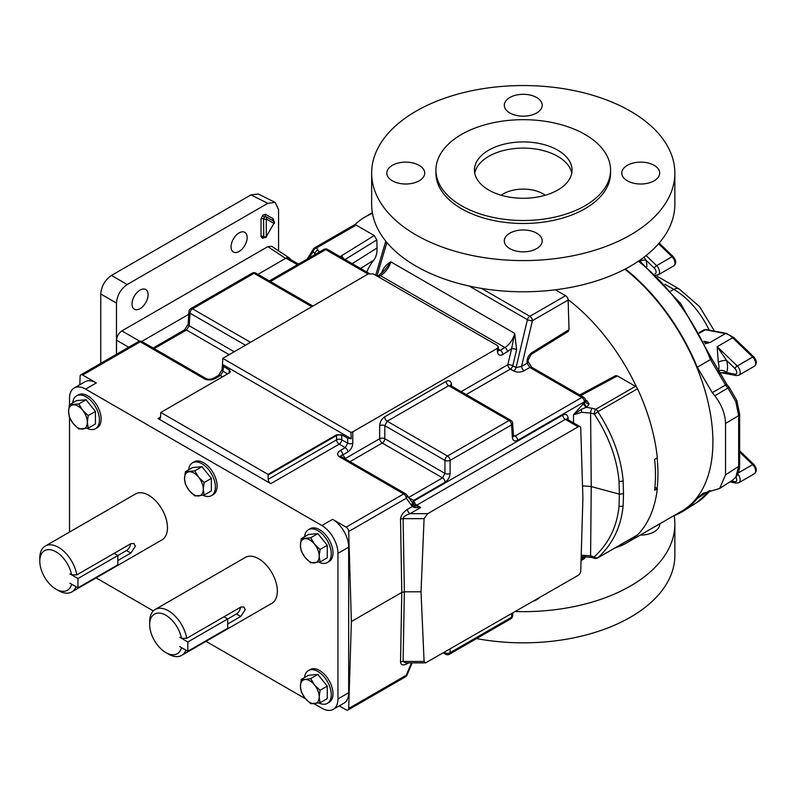 <?xml version="1.0" encoding="UTF-8"?>
<svg xmlns="http://www.w3.org/2000/svg" width="796" height="796" viewBox="0 0 796 796"><rect width="100%" height="100%" fill="white"/><g stroke="black" fill="none" stroke-linecap="round" stroke-linejoin="round"><path stroke-width="1.19" d="M132.017 304.012A11.373 6.567 120 0 0 134.365 309.216A11.373 6.567 120 0 0 143.131 306.171A11.373 6.567 120 0 0 148.096 294.729A11.373 6.567 120 0 0 145.738 289.525A11.373 6.567 120 0 0 136.982 292.57A11.373 6.567 120 0 0 132.017 304.012M231.069 246.82A11.373 6.567 120 0 0 233.417 252.024A11.373 6.567 120 0 0 242.183 248.979A11.373 6.567 120 0 0 247.148 237.536A11.373 6.567 120 0 0 244.79 232.333A11.373 6.567 120 0 0 236.034 235.377A11.373 6.567 120 0 0 231.069 246.82M304.56 677.545A18.955 10.945 60 0 1 308.4 670.55A18.955 10.945 60 0 1 317.873 671.486A18.955 10.945 60 0 1 330.26 688.182A18.955 10.945 60 0 1 327.355 703.375A18.955 10.945 60 0 1 318.997 703.027M308.4 670.55L310.122 669.555A18.955 10.945 60 0 1 319.594 670.501A18.955 10.945 60 0 1 331.972 687.197A18.955 10.945 60 0 1 329.066 702.38L327.355 703.375M304.56 536.723A18.955 10.945 60 0 1 308.4 529.728A18.955 10.945 60 0 1 317.873 530.673A18.955 10.945 60 0 1 330.26 547.369A18.955 10.945 60 0 1 327.355 562.553A18.955 10.945 60 0 1 318.997 562.205M327.355 562.553L329.066 561.568A18.955 10.945 -120 0 0 331.972 546.374A18.955 10.945 -120 0 0 319.594 529.678A18.955 10.945 -120 0 0 310.122 528.743L308.4 529.728M188.652 469.809A18.955 10.945 60 0 1 192.493 462.814A18.955 10.945 60 0 1 201.975 463.75A18.955 10.945 60 0 1 214.353 480.456A18.955 10.945 60 0 1 211.447 495.639A18.955 10.945 60 0 1 203.099 495.291M211.447 495.639L213.159 494.644A18.955 10.945 -120 0 0 216.064 479.461A18.955 10.945 -120 0 0 203.686 462.765A18.955 10.945 -120 0 0 194.214 461.819L192.493 462.814M72.705 402.866A18.955 10.945 60 0 1 76.545 395.871A18.955 10.945 60 0 1 86.028 396.806A18.955 10.945 60 0 1 98.406 413.512A18.955 10.945 60 0 1 95.5 428.696A18.955 10.945 60 0 1 87.152 428.348M95.5 428.696L97.212 427.701A18.955 10.945 -120 0 0 100.117 412.517A18.955 10.945 -120 0 0 87.739 395.821A18.955 10.945 -120 0 0 78.267 394.886L76.545 395.871M155.17 609.477A26.497 15.303 60 0 1 173.667 614.691A26.497 15.303 60 0 1 186.712 638.312L181.498 638.273A22.865 13.204 -120 0 0 163.807 614.223A22.865 13.204 -120 0 0 149.678 624.581L149.678 621.616A26.497 15.303 60 0 1 155.17 609.477L245.367 557.409A26.497 15.303 60 0 1 265.784 564.503A26.497 15.303 60 0 1 277.356 591.179A26.497 15.303 60 0 1 271.864 603.308L181.667 655.387A26.497 15.303 60 0 1 168.414 654.073L165.847 652.581A22.865 13.204 -120 0 0 181.498 647.636L179.836 646.641M185.956 650.173A26.497 15.303 60 0 1 181.667 655.387M227.726 623.994L240.74 616.482L245.238 609.716L243.835 606.97L240.74 607.119L186.712 638.312M45.292 546.046A26.497 15.303 60 0 1 63.779 551.25A26.497 15.303 60 0 1 76.834 574.881L71.62 574.831A22.865 13.204 -120 0 0 53.919 550.782A22.865 13.204 -120 0 0 39.8 561.15L39.8 558.175A26.497 15.303 60 0 1 45.292 546.046L135.489 493.968A26.497 15.303 60 0 1 155.907 501.072A26.497 15.303 60 0 1 167.478 527.738A26.497 15.303 60 0 1 161.986 539.867L71.789 591.945A26.497 15.303 60 0 1 58.536 590.632L55.969 589.149A22.865 13.204 -120 0 0 71.62 584.194L69.958 583.199M76.078 586.732A26.497 15.303 60 0 1 71.789 591.945M117.838 560.563L130.862 553.041L135.36 546.275L133.947 543.529L130.862 543.688L76.834 574.881M264.262 237.387L263.546 236.502A1.821 1.055 0 0 0 261.018 236.531L261.018 218.9L262.6 215.238A1.821 0.567 -136.6 0 0 264.262 216.99L265.745 216.552L273.585 221.099L265.745 216.552A1.821 1.483 -60 0 1 265.406 214.263L273.038 218.671A1.821 1.483 -60 0 0 273.376 220.96L273.734 221.786L273.376 220.96M261.018 218.9A1.821 1.055 0 0 1 263.546 218.87L263.775 236.601L263.546 218.87L264.262 216.99M204.751 379.025A3.642 1.97 117.1 0 1 206.413 378.757L206.413 378.757C208.98 379.543 211.358 379.374 213.557 378.249L213.557 378.249A3.642 2.099 60 0 1 215.378 378.428C211.706 380.229 208.164 380.428 204.751 379.025L204.482 378.876A3.642 2.099 -60 0 1 206.293 378.697A3.642 2.099 -60 0 1 206.353 378.737M581.12 558.314L584.443 556.792A3.642 2.099 60 0 1 584.473 556.464M581.08 559.409L584.403 557.498A3.642 2.099 60 0 1 583.647 559.061A3.642 3.642 0 0 0 585.418 556.494A3.642 2.099 3.5 0 1 584.403 557.498L584.881 556.474M582.513 485.849L591.239 486.565L619.388 494.147L619.049 481.311C617 458.506 608.731 436.079 594.254 414.029L590.592 413.044L591.239 486.565L590.592 555.847A3.642 1.254 105.1 0 0 591.179 557.359L594.841 558.344A3.642 1.254 105.1 0 1 594.254 556.832A3.642 2.507 47.9 0 0 597.866 557.777C612.622 544.205 621.049 526.912 623.139 505.888L623.497 493.729L619.388 494.147L619.049 506.117C617 526.634 608.731 543.549 594.254 556.832L590.592 555.847L581.209 555.22M352.787 443.193A3.642 1.95 180 0 1 347.653 443.193L347.653 438.218L351.245 438.755L350.946 432.387L222.781 358.399L368.23 273.933L373.374 273.933L497.241 345.444L498.306 346.857L497.241 348.419L352.787 431.82L352.787 443.193C352.489 446.964 350.837 449.899 347.822 451.999L342.827 454.884C340.827 455.322 340.409 456.009 341.574 456.944M345.156 458.864A3.642 2.806 -36 0 1 345.434 458.466L342.827 454.884A3.642 2.099 -120 0 0 340.26 450.526C337.146 452.645 336.798 454.695 339.215 456.665A3.642 2.219 -56.9 0 1 341.205 456.586L341.295 456.645A3.642 2.099 -60 0 0 339.484 456.824L403.711 493.908A3.642 2.099 -60 0 1 405.532 493.729L341.295 456.645M573.548 422.915L573.478 414.786L581.319 409.333L586.234 407.323L592.125 408.268A3.642 1.254 -74.9 0 0 590.592 413.044L581.558 412.328L573.478 414.786L584.443 402.517A3.642 2.099 -120 0 0 587.02 406.865L589.149 403.9A3.642 2.975 -0 0 1 585.508 401.075L585.199 401.114M585.508 401.005L585.458 400.209A3.642 2.099 -3.5 0 1 584.403 401.811L584.443 402.517L585.508 401.075M592.125 408.268L595.786 409.253A3.642 1.254 -74.9 0 0 594.254 414.029A3.642 0.836 -33.5 0 0 597.866 411.681C612.622 434.327 621.049 457.322 623.139 480.694L623.497 493.729M69.521 532.056L69.521 417.512M69.521 404.706L69.521 398.398A22.736 13.134 -120 0 1 74.227 387.98L84.943 381.791A22.736 13.134 60 0 1 96.316 382.926L82.665 375.045A3.642 2.099 -120 0 0 80.844 374.856A3.642 2.099 -120 0 0 80.097 376.428L79.839 384.747M339.245 705.883L346.131 709.853A3.642 2.099 -120 0 0 347.942 710.032A3.642 2.099 -120 0 0 348.698 708.47L351.374 621.527L348.698 531.499A3.642 2.099 -120 0 0 346.131 527.151L332.589 519.33A22.736 13.134 60 0 1 348.668 547.18L337.942 553.369L337.942 698.938A22.736 13.134 -120 0 1 333.235 709.355A22.736 13.134 -120 0 1 321.863 708.221L314.112 703.744M305.535 698.798L206.005 641.337M153.31 610.91L96.127 577.896M337.942 553.369A22.736 13.134 -120 0 0 321.863 525.519L332.589 519.33M96.316 382.926L85.6 389.115L321.863 525.519M85.6 389.115A22.736 13.134 -120 0 0 74.227 387.98M158.016 418.547A3.642 2.099 -120 0 0 159.837 418.726A3.642 2.099 -120 0 0 160.583 417.164L160.712 413.064A3.642 2.099 -120 0 1 160.792 412.467L268.003 474.366L336.579 434.775L336.618 435.482L268.083 475.053L268.212 479.301A3.642 2.099 -120 0 0 270.779 483.65L158.016 418.547L160.583 417.054M268.083 475.053A3.642 2.099 -120 0 0 268.003 474.366M348.668 547.18L348.668 692.749A22.736 13.134 60 0 1 343.952 703.167L333.235 709.355M347.653 438.218L341.733 434.805L336.579 434.775M354.051 225.099A3.642 2.099 60 0 1 354.31 224.89A3.642 2.099 60 0 1 356.13 225.079L374.239 235.526L376.806 239.885L377.055 247.974C377.185 253.138 376.07 257.207 373.722 260.192A112.525 64.974 60 0 0 366.747 272.023L366.727 272.043M555.359 289.804L565.568 295.694A3.642 2.099 60 0 1 568.135 300.052L569.021 329.653L568.294 331.405L531.141 354.409A3.642 2.03 -121.8 0 0 531.798 352.698C528.723 354.996 527.131 358.031 527.012 361.812A3.642 2.099 176.5 0 0 528.076 360.22L528.156 361.593A3.642 2.099 176.5 0 1 527.101 363.195L529.847 367.454L524.126 370.747A3.642 2.099 -120 0 1 521.559 366.399L516.047 367.583L527.43 319.674L469.162 286.033M654.939 487.331L657.317 488.704L654.63 490.256A151.907 87.699 60 0 0 654.63 459.312L657.317 457.76A151.907 87.699 -120 0 0 637.546 388.766L597.866 411.681A3.642 2.099 -120 0 0 595.786 409.253L635.467 386.349L617.358 375.891L581.995 394.935A3.642 2.03 -118.3 0 0 580.264 394.697L579.677 394.985M637.546 534.872L597.866 557.777A3.642 2.099 60 0 1 597.607 557.976L637.288 535.071A3.642 2.099 60 0 0 637.546 534.872A151.907 87.699 -120 0 0 657.317 488.704M160.792 412.467L229.367 372.876L230.362 371.732L229.318 369.901L223.397 366.488L222.482 364.409L222.054 369.692A3.642 2.099 3.5 0 0 223.109 371.294L220.363 375.543L222.552 376.806M498.455 349.245L500.186 350.25L504.933 347.514C509.738 344.419 512.992 339.713 514.704 333.375L511.619 348.698L502.764 354.608C499.729 355.991 497.958 355.036 497.45 351.742A3.642 2.099 -3.5 0 0 498.505 350.14L498.306 346.857M352.787 431.82L350.946 432.387M222.781 358.399L222.482 364.409L351.245 438.755M507.5 351.862A3.642 2.099 60 0 0 504.933 347.514L380.508 275.685C385.344 272.6 388.806 268.003 390.896 261.894L514.704 333.375L516.604 349.703A3.642 1.184 13.4 0 0 511.619 348.698L507.818 364.717A3.642 1.184 13.4 0 1 512.803 365.712L516.047 367.583A3.642 2.099 120 0 1 513.629 370.936C517.042 372.518 520.544 372.458 524.126 370.747M378.458 276.869L380.508 275.685A3.642 2.099 -120 0 0 378.697 275.506L384.806 270.003L390.896 261.894C386.936 263.864 383.951 267.217 381.951 271.963A3.642 1.323 -163.5 0 1 382.607 272.461M427.711 513.669L578.165 426.815A3.642 2.099 120 0 1 579.986 426.626A3.642 2.099 120 0 1 580.742 428.198L582.901 498.346L580.742 571.001A3.642 2.099 120 0 1 578.165 575.349L425.611 662.879L424.079 661.446L421.024 591.806L424.079 518.644L403.104 518.644C403.463 516.733 405.771 515.082 410.03 513.669L427.711 513.669L424.079 518.644M407.572 662.879A3.642 2.099 60 0 0 407.452 663.595C403.204 665.715 400.895 665.207 400.527 662.063A3.642 2.199 -179 0 1 403.104 661.446L404.368 591.806L401.791 592.423L400.527 519.251A3.642 2 179 0 1 403.104 518.644L404.368 591.806L421.024 591.806M400.527 662.063L401.791 592.423L351.374 621.527M502.764 354.608A3.642 2.099 60 0 0 500.186 350.25L498.555 350.509M635.467 386.349A3.642 2.099 60 0 1 637.546 388.766M568.135 300.052L532.415 320.669A3.642 1.184 -166.6 0 1 527.43 319.674A3.642 2.099 120 0 1 529.847 316.32L565.568 295.694M580.264 394.697L615.567 375.692L617.358 375.891M341.733 434.805L341.763 435.482A3.642 1.95 0 0 0 336.618 435.482L336.618 439.8A3.642 2.099 -120 0 0 339.195 444.148L270.779 483.65M341.763 435.482L341.763 439.8A3.642 1.95 0 0 0 336.618 439.8L268.212 479.301M583.657 402.965A3.642 2.099 -120 0 0 586.234 407.323L587.02 406.865M585.448 400.02L587.02 400.925A3.642 2.099 -60 0 1 585.548 401.244M347.653 443.193L345.255 447.65L339.195 444.148A3.642 2.099 -60 0 0 341.763 439.8L347.653 443.193M567.041 419.134A3.642 2.099 176.5 0 1 568.065 417.91C567.558 414.607 565.777 413.651 562.752 415.044L414.129 500.843A3.642 2.806 144 0 0 413.492 503.858M578.165 426.815L565.319 419.392L566.901 418.985L567.001 419.512M400.527 519.251C400.895 515.45 403.204 512.136 407.452 509.321A3.642 2.099 -120 0 0 410.03 513.669L420.706 507.51L414.706 507.559L412.348 506.495L406.278 498.256L348.698 531.499M450.427 385.453A3.642 2.099 176.5 0 1 451.451 384.229C450.934 380.926 449.163 379.971 446.128 381.364L384.637 416.865C381.622 418.965 379.971 421.9 379.672 425.671A3.642 1.95 180 0 1 384.806 425.671L384.806 438.695A3.642 1.95 0 0 0 379.672 438.695L379.672 425.671M513.36 434.984L515.102 435.989L513.47 436.248M414.885 505.361L414.815 505.311A3.642 1.383 -54.5 0 0 414.706 505.251L420.706 507.51L416.706 505.201A3.642 2.099 60 0 1 414.129 500.843L413.761 500.336A3.642 2.806 144 0 0 413.174 503.49M513.231 436.138L513.41 435.88A3.642 2.099 -3.5 0 1 512.355 437.482L511.589 424.895A3.642 2.099 -3.5 0 0 512.654 423.293A3.642 3.642 0 0 0 510.843 420.358L450.576 385.562L448.705 385.712L387.204 421.223L384.806 425.671L444.954 460.396A3.642 1.95 180 0 0 450.098 460.396L450.098 473.421A3.642 1.95 0 0 1 444.954 473.421L442.556 477.869L382.239 443.044L350.001 461.66M408.318 497.639L413.761 500.336L445.123 482.227C448.138 480.127 449.8 477.192 450.098 473.421M405.94 494.107A3.642 2.806 144 0 1 406.647 494.734A3.642 2.806 144 0 1 406.278 498.256A3.642 2.099 -120 0 0 403.711 493.908L346.131 527.151M405.532 493.729A3.642 3.642 0 0 1 406.647 494.734L411.87 501.908A3.642 2.806 144 0 1 411.502 505.43M412.248 502.465A3.642 2.836 139.9 0 1 412.567 502.774L412.567 502.774A3.642 2.836 139.9 0 1 412.348 506.495L407.452 509.321M414.258 504.863A3.642 1.562 137.2 0 1 414.487 505.022L414.487 505.022A3.642 1.562 137.2 0 1 414.049 507.291M414.706 507.559A3.642 1.383 -54.5 0 0 414.815 505.311L413.98 504.445A3.642 1.94 139.8 0 1 413.572 507.032M581.558 555.19A3.642 0.517 -95.8 0 1 581.319 556.603L591.179 557.359M583.657 557.25A3.642 2.099 60 0 1 583.796 556.464M424.079 661.446L403.104 661.446L405.89 662.879L425.611 662.879M511.808 613.666L511.589 617.208A3.642 2.099 3.5 0 0 512.654 615.845L512.823 613.079M450.098 649.297L450.098 652.72A3.642 2.099 60 0 1 449.342 654.282L510.843 618.771A3.642 2.099 60 0 0 511.589 617.208L450.098 652.72A3.642 2.249 180 0 1 444.954 652.72L444.566 652.491M411.433 662.879L406.278 675.227A3.642 2.099 60 0 1 405.532 676.789A3.642 3.642 0 0 0 407.064 675.038A3.642 0.836 -157.4 0 1 406.278 675.227L348.698 708.47M141.758 341.454L188.732 314.34M257.974 274.361L286.043 258.153A3.642 2.099 -60 0 1 287.008 257.814A3.642 2.099 -60 0 1 287.863 257.974L298.48 264.103M360.578 268.491L373.722 260.192M308.838 258.123L313.156 251.735A3.642 3.264 -140.3 0 1 314.37 248.004A3.642 2.099 60 0 1 314.629 247.805A3.642 2.099 60 0 1 316.45 247.984L356.13 225.079M319.355 252.053L316.45 247.984A3.642 2.696 -38.9 0 0 313.156 251.735L315.276 254.412M374.239 235.526L341.265 255.944A3.642 2.169 58.2 0 1 343.564 258.67M229.318 369.901L229.248 370.528A3.642 2.099 -176.5 0 1 230.303 371.911M233.825 351.524L189.199 325.763L186.453 330.012L228.77 354.449M250.163 342.101L192.532 308.828A3.642 2.099 60 0 0 190.712 308.649A3.642 3.642 0 0 0 188.901 311.574A3.642 2.099 3.5 0 0 189.965 313.176L245.108 345.016M312.719 305.972L255.844 273.137A3.642 2.099 120 0 0 254.033 273.317L192.532 308.828A3.642 2.099 120 0 0 189.965 313.176L189.199 325.763A3.642 2.099 -176.5 0 1 188.145 324.161L184.642 329.833A3.642 2.099 -120 0 1 186.453 330.012L154.215 348.628M290.649 259.586L289.525 258.113L287.008 257.814M267.844 203.308L250.979 194.891L111.46 275.436L127.181 284.52L267.844 203.308L275.147 202.413L278.56 209.497L278.56 250.869M127.181 284.52C120.723 289.038 117.151 295.216 116.465 303.077L116.465 354.3M128.703 347.225L116.514 340.19L116.514 354.27M116.514 340.19C116.853 336.26 118.634 333.166 121.868 330.907L139.658 341.176M285.605 258.411L267.814 246.651L121.868 330.907M267.814 246.651L271.735 246.352L289.525 258.113M116.465 303.077L100.744 293.993L100.744 363.374M100.744 293.993C101.42 286.142 104.992 279.953 111.46 275.436M250.979 194.891L258.282 193.985L275.147 202.413M71.62 574.831L69.958 573.876M77.968 587.816L77.968 578.533L117.838 555.518L117.838 564.802L77.968 587.816L69.919 583.219M117.838 555.548L126.524 550.534A5.731 3.313 120 0 0 130.564 543.857M39.8 561.15A22.865 13.204 -120 0 0 55.969 589.149M117.838 555.518L114.107 553.359M77.968 578.533L69.919 573.896M181.498 638.273L179.836 637.317M187.846 651.257L187.846 641.974L227.726 618.95L227.726 628.233L187.846 651.257L179.806 646.65M227.726 618.99L236.402 613.975A5.731 3.313 120 0 0 240.452 607.288M149.678 624.581A22.865 13.204 -120 0 0 165.847 652.581M227.726 618.95L223.984 616.8M187.846 641.974L179.806 637.337M78.804 403.93L69.411 404.776L68.575 411.512L69.411 417.293L73.272 423.621L78.804 428.974L88.197 428.139L87.351 422.358L88.197 415.611L82.655 410.258L78.804 403.93L86.028 399.761L95.411 411.442L88.197 415.611M69.411 404.776L76.635 400.597L86.028 399.761M95.411 411.442L95.411 423.97L88.197 428.139M73.272 423.621A13.283 7.671 60 0 1 68.575 411.512A13.283 7.671 60 0 1 73.272 404.836A13.283 7.671 60 0 1 82.655 410.258A13.283 7.671 -120 0 1 87.351 422.358A13.283 7.671 60 0 1 82.655 429.044A13.283 7.671 60 0 1 73.272 423.621M194.751 470.874L185.359 471.71L184.523 478.456L185.359 484.237L189.219 490.555L194.751 495.918L204.144 495.082L203.298 489.301L204.144 482.555L198.602 477.202L194.751 470.874L201.975 466.705L211.368 478.386L204.144 482.555M185.359 471.71L192.582 467.541L201.975 466.705M211.368 478.386L211.368 490.903L204.144 495.082M189.219 490.555A13.283 7.671 60 0 1 184.523 478.456A13.283 7.671 60 0 1 189.219 471.779A13.283 7.671 60 0 1 198.602 477.202A13.283 7.671 -120 0 1 203.298 489.301A13.283 7.671 60 0 1 198.602 495.978A13.283 7.671 60 0 1 189.219 490.555M310.659 562.832L320.042 561.996L319.206 556.215L320.042 549.469L314.51 544.116L310.659 537.788L301.266 538.633L300.42 545.379L301.266 551.15L305.117 557.479L310.659 562.832M301.266 538.633L308.49 534.464L317.873 533.618L327.265 545.3L327.265 557.827L320.042 561.996M317.873 533.618L310.659 537.788M327.265 545.3L320.042 549.469M314.51 544.116A13.283 7.671 60 0 1 319.206 556.215A13.283 7.671 60 0 1 314.51 562.901A13.283 7.671 60 0 1 305.117 557.479A13.283 7.671 -120 0 1 300.42 545.379A13.283 7.671 60 0 1 305.117 538.693A13.283 7.671 60 0 1 314.51 544.116M301.266 679.446L300.42 686.192A13.283 7.671 60 0 1 305.117 679.515L301.266 679.446L308.49 675.277L317.873 674.441L327.265 686.122L327.265 698.639L320.042 702.808L319.206 697.037A13.283 7.671 60 0 1 314.51 703.714A13.283 7.671 60 0 1 305.117 698.291L310.659 703.654L320.042 702.808M314.51 684.938A13.283 7.671 60 0 1 319.206 697.037L320.042 690.291L314.51 684.938L310.659 678.61L305.117 679.515A13.283 7.671 60 0 1 314.51 684.938M300.42 686.192A13.283 7.671 -120 0 0 305.117 698.291L301.266 691.973L300.42 686.192M327.265 686.122L320.042 690.291M317.873 674.441L310.659 678.61M354.837 224.731A151.608 87.53 60 0 1 365.056 216.97A151.608 87.53 60 0 1 372.488 213.447M615.199 547.827A151.608 87.53 -120 0 0 626.542 542.991A151.608 87.53 -120 0 0 636.392 535.589M657.098 488.585A151.608 87.53 -120 0 0 657.118 457.869M636.76 387.493A151.608 87.53 -120 0 0 568.095 299.575M624.86 269.227A151.608 87.53 60 0 1 708.032 402.109A151.608 87.53 60 0 1 681.515 511.261L626.542 542.991M704.341 342.409L709.982 342.509L705.037 343.822M735.793 401.602L727.942 388.02A3.642 0.766 -38.8 0 1 729.405 387.622L736.857 400.537L739.633 414.199L739.633 464.973A3.642 2.099 0 0 1 738.658 466.406L738.658 415.631L735.793 401.602A3.642 0.766 -21.2 0 0 736.857 400.537M735.793 477.112A3.642 2.866 35.1 0 0 736.439 476.496L732.798 480.018L735.793 477.112L738.658 466.406L725.534 474.844L719.674 488.465L702.639 493.51L697.286 498.425A152.394 87.988 -120 0 1 683.764 510.823A152.394 87.988 -120 0 1 673.744 515.738M739.633 414.199A3.642 2.099 0 0 1 738.658 415.631L725.534 423.442C725.246 413.95 721.673 404.736 714.818 395.831L727.942 388.02L725.524 385.025L710.52 359.553A151.728 87.6 -120 0 0 638.382 261.217M625.357 268.958A152.394 87.988 60 0 1 697.286 367.245L712.271 392.667L714.818 395.831M725.534 423.442L725.534 474.844M718.082 371.642L718.29 371.075A16.069 9.273 -120 0 0 718.29 362.289L717.196 346.668L726.619 360.488A6.06 2.129 -14.6 0 0 718.29 362.289M718.29 371.075A6.06 4.468 20.5 0 1 726.619 372.588L734.987 374.19A3.642 2.099 -120 0 0 736.738 372.379A3.642 2.099 -120 0 0 734.987 368.548L726.619 360.488A22.139 12.776 60 0 1 726.619 372.588L721.216 372.707L736.24 375.573L738.917 375.155L754.349 366.25A6.06 3.502 -120 0 0 752.678 357.086L732.628 337.763A16.069 9.273 -120 0 0 729.027 334.997A16.069 9.273 -120 0 0 725.415 333.594L705.365 329.763A6.06 3.502 -120 0 0 703.694 329.992L706.36 329.574A2.428 1.771 100.8 0 0 705.365 329.763L699.525 333.136M644.024 257.168L645.974 260.153A6.06 2.129 -14.6 0 0 639.924 260.939M476.525 638.581A151.608 87.53 0 0 0 674.859 555.319L674.859 524.126A151.608 87.53 0 0 0 674.132 515.599M515.49 611.537A151.608 87.53 0 0 0 674.859 524.126M533.4 601.199A18.955 10.945 0 0 0 539.25 597.816M640.283 535.061A18.955 10.945 0 0 0 659.695 524.126A18.955 10.945 0 0 0 659.685 523.858M654.143 165.339A18.955 10.945 0 0 0 633.497 162.961A18.955 10.945 0 0 0 621.795 173.07A18.955 10.945 0 0 0 627.347 180.811A18.955 10.945 0 0 0 647.994 183.179A18.955 10.945 0 0 0 659.695 173.07A18.955 10.945 0 0 0 654.143 165.339M536.653 97.5A18.955 10.945 0 0 0 515.997 95.132A18.955 10.945 0 0 0 504.306 105.241A18.955 10.945 0 0 0 509.848 112.972A18.955 10.945 0 0 0 530.504 115.34A18.955 10.945 0 0 0 542.205 105.241A18.955 10.945 0 0 0 536.653 97.5M419.154 165.339A18.955 10.945 0 0 0 398.507 162.961A18.955 10.945 0 0 0 386.806 173.07A18.955 10.945 0 0 0 392.358 180.811A18.955 10.945 0 0 0 413.015 183.179A18.955 10.945 0 0 0 424.706 173.07A18.955 10.945 0 0 0 419.154 165.339M536.653 233.168A18.955 10.945 0 0 0 515.997 230.8A18.955 10.945 0 0 0 504.306 240.909A18.955 10.945 0 0 0 509.848 248.641A18.955 10.945 0 0 0 530.504 251.009A18.955 10.945 0 0 0 542.205 240.909A18.955 10.945 0 0 0 536.653 233.168M585 134.454A87.321 50.417 180 0 1 610.572 170.095A87.321 50.417 180 0 1 556.673 216.681A87.321 50.417 180 0 1 461.501 205.746A87.321 50.417 180 0 1 435.929 170.095A87.321 50.417 180 0 1 489.839 123.519A87.321 50.417 180 0 1 585 134.454M610.572 170.095L610.572 173.07A87.321 50.417 180 0 1 556.673 219.646A87.321 50.417 180 0 1 461.501 208.721A87.321 50.417 180 0 1 435.929 173.07L435.929 170.095M501.181 195.239A28.228 16.298 180 0 1 543.21 193.886A28.228 16.298 180 0 1 545.32 195.239M474.734 173.2A48.815 28.188 180 0 1 507.082 149.698A48.815 28.188 180 0 1 557.767 156.364A48.815 28.188 180 0 1 571.777 173.2M488.734 190.025A48.815 28.188 180 0 1 474.436 170.095A48.815 28.188 180 0 1 504.574 144.066A48.815 28.188 180 0 1 557.767 150.175A48.815 28.188 180 0 1 572.065 170.095A48.815 28.188 180 0 1 541.937 196.134A48.815 28.188 180 0 1 488.734 190.025M630.452 111.181A151.608 87.53 180 0 1 674.859 173.07A151.608 87.53 180 0 1 581.269 253.934A151.608 87.53 180 0 1 416.049 234.959A151.608 87.53 180 0 1 371.652 173.07A151.608 87.53 180 0 1 465.232 92.207A151.608 87.53 180 0 1 630.452 111.181M674.859 173.07L674.859 204.264A151.608 87.53 180 0 1 581.269 285.127A151.608 87.53 180 0 1 416.049 266.153A151.608 87.53 180 0 1 371.652 204.264L371.652 173.07M274.202 223.557A1.821 1.821 0 0 0 273.605 221.109A1.821 1.104 -57.5 0 0 273.585 221.099A1.821 1.483 120 0 1 273.914 223.387L266.302 236.581L273.914 223.387L266.302 218.99L266.302 236.581A1.821 1.055 180 0 1 263.775 236.601A1.821 1.095 -66 0 0 264.272 237.497L262.6 238.362A1.821 1.373 84.3 0 1 263.715 237.288L263.715 237.288A1.821 1.373 84.3 0 1 263.824 237.288M262.6 238.362L261.018 236.531M273.705 221.179L273.794 220.333A1.821 1.055 0 0 0 273.287 220.9M262.6 215.238L265.406 214.263M263.775 219.019A1.821 0.925 -57.7 0 1 265.118 216.83A1.821 0.925 -57.7 0 1 265.964 216.701A1.821 1.483 120 0 1 266.302 218.99A1.821 1.055 180 0 1 263.775 219.019M619.049 506.117A3.642 2.298 5.3 0 0 623.139 505.888M581.558 412.328A3.642 0.517 -95.8 0 0 581.319 409.333M623.139 480.694A3.642 1.881 175.2 0 1 619.049 481.311M227.606 373.891L223.109 371.294L223.397 366.488M229.248 370.528L229.099 373.035M345.504 459.063A3.642 2.099 -120 0 1 345.434 458.466L379.672 438.695A3.642 2.099 -120 0 0 382.239 443.044A3.642 2.099 -60 0 0 384.806 438.695L444.954 473.421L444.954 460.396A3.642 2.099 120 0 1 447.521 456.038L509.022 420.537L448.705 385.712A3.642 2.099 60 0 1 446.128 381.364M451.451 384.229L451.561 386.14M461.133 391.662L507.818 364.717A3.642 2.099 60 0 0 510.385 369.065L466.187 394.577M497.45 351.742L497.241 348.419M340.26 450.526L345.255 447.65A3.642 2.099 -120 0 1 347.822 451.999M585.458 400.209A3.642 3.642 0 0 0 583.647 397.284A3.642 2.099 120 0 0 581.826 397.463A3.642 2.099 -120 0 1 584.403 401.811L517.669 440.337A3.642 2.099 -120 0 0 515.102 435.989L581.826 397.463L529.847 367.454A3.642 2.099 120 0 1 531.668 367.264L528.156 361.593M513.629 370.936L510.385 369.065A3.642 2.099 120 0 0 512.803 365.712L516.604 349.703M376.956 275.993L386.886 242.511M381.951 271.963L381.493 273.476M512.355 437.482C512.863 440.775 514.634 441.73 517.669 440.337M510.843 420.358A3.642 2.099 120 0 0 509.022 420.537A3.642 2.099 -120 0 1 511.589 424.895L450.098 460.396A3.642 2.099 -120 0 0 447.521 456.038L387.204 421.223A3.642 2.099 60 0 1 384.637 416.865M568.065 417.91L568.185 419.81M408.637 497.46L442.556 477.869A3.642 2.099 60 0 1 445.123 482.227M562.752 415.044A3.642 2.099 60 0 0 565.319 419.392L416.706 505.201A3.642 2.099 120 0 1 414.905 505.39M481.5 288.411L529.847 316.32A3.642 2.099 -120 0 1 532.415 320.669L521.559 366.399L527.101 363.195L527.012 361.812M531.798 352.698L569.021 329.653M581.995 394.935L580.652 395.552M589.149 403.9L587.02 400.925M413.761 504.256A3.642 1.94 139.8 0 1 413.98 504.445L411.87 501.908M444.954 652.262L444.954 652.72A3.642 2.099 -60 0 0 445.71 654.282A3.642 3.642 0 0 0 449.342 654.282M407.452 663.595L408.696 662.879M215.378 378.428L220.363 375.543A3.642 2.099 60 0 0 218.552 375.364L213.557 378.249M82.665 375.045L140.245 341.792L204.482 378.876M270.411 281.545L325.733 249.606L368.05 274.033M255.844 273.137A3.642 3.642 0 0 0 252.213 273.137A3.642 2.099 60 0 1 254.033 273.317L311.654 306.589M286.043 258.153L297.415 264.72M341.265 255.944L340.19 256.72M377.055 247.974L352.2 263.655M345.066 259.536L376.806 239.885M318.151 250.093A3.642 2.696 -38.9 0 0 314.858 253.854L314.818 254.67M378.697 275.506L377.394 276.252M142.066 341.613A3.642 3.642 0 0 0 138.434 341.613A3.642 2.099 60 0 1 140.245 341.792A3.642 2.099 -60 0 1 142.066 341.613L206.413 378.757M327.554 249.427A3.642 2.099 120 0 0 325.733 249.606A3.642 2.099 60 0 0 323.912 249.427A3.642 3.642 0 0 1 327.554 249.427L369.274 273.516M273.794 220.333L273.038 218.671M337.942 698.938L348.668 692.749M126.524 550.534L130.862 553.041M236.402 613.975L240.74 616.482M703.803 341.325L709.982 342.509L725.415 333.594A2.428 1.771 100.8 0 1 726.42 333.405L733.763 337.574A2.428 0.886 133.9 0 0 732.628 337.763L717.196 346.668L737.245 366.001L752.678 357.086A2.428 0.886 133.9 0 1 753.822 356.897C756.966 360.777 757.145 363.891 754.349 366.25M736.439 476.496L736.439 476.496C740.26 470.068 739.554 465.023 739.633 464.973M697.286 367.245L710.52 359.553A3.642 0.677 -22.3 0 0 711.614 358.528L680.759 303.654L639.387 260.521M729.405 387.622L726.987 384.627A3.642 0.766 -38.8 0 0 725.524 385.025L712.271 392.667M710.221 490.585L697.017 502.395A151.728 87.6 -120 0 0 710.032 490.625M709.316 490.764L697.286 498.425M709.186 330.111A62.695 36.198 -120 0 0 673.844 289.436L664.879 284.262M670.839 291.057L673.844 289.436A11.373 6.567 -60 0 1 679.257 289.028L699.525 306.56L714.49 331.126M734.987 368.548A2.428 0.886 -46.1 0 1 737.245 366.001A6.06 3.502 60 0 1 738.917 375.155M734.987 374.19A2.428 1.771 100.8 0 0 736.24 375.573M654.78 273.884A3.642 2.099 -120 0 0 656.083 271.764A3.642 2.099 -120 0 0 654.342 268.222L645.974 260.153A22.139 12.776 60 0 1 646.879 266.67M646.103 255.556L656.601 265.665A6.06 3.502 60 0 1 658.272 274.829L673.705 265.914A6.06 3.502 -120 0 0 672.033 256.75L658.551 243.755M654.342 268.222A2.428 0.886 -46.1 0 1 656.601 265.665L672.033 256.75A2.428 0.886 133.9 0 1 673.177 256.571C676.321 260.441 676.5 263.556 673.705 265.914M731.245 481.013L734.987 481.729A3.642 2.099 -120 0 0 735.892 477.232M737.802 474.127A6.06 3.502 60 0 1 738.917 482.704L754.349 473.789A6.06 3.502 -120 0 0 752.678 464.625L739.633 452.048M738.3 472.923L752.678 464.625A2.428 0.886 133.9 0 1 753.822 464.446C756.966 468.317 757.145 471.431 754.349 473.789M734.987 481.729A2.428 1.771 100.8 0 0 736.24 483.122L738.917 482.704M266.59 236.74A1.821 1.821 0 0 1 264.272 237.497L263.715 237.288M531.141 354.409L528.076 360.22M583.647 397.284L531.668 367.264M579.986 426.626L567.19 419.243M512.654 423.293L513.41 435.88M594.841 558.344A3.642 3.642 0 0 0 597.607 557.976M405.532 676.789L347.942 710.032M581.05 560.563L583.647 559.061M510.843 618.771A3.642 3.642 0 0 0 512.654 615.845M443.581 653.058L445.71 654.282M412.139 662.879L407.064 675.038M307.156 259.098L313.654 248.631A3.642 3.642 0 0 1 314.629 247.805L354.31 224.89M375.682 275.257L385.791 241.178M138.434 341.613L80.844 374.856M222.054 369.692L218.552 375.364M269.337 280.928L323.912 249.427M190.712 308.649L252.213 273.137M153.15 348.011L184.642 329.833M188.901 311.574L188.145 324.161M365.056 216.97L372.359 212.751M697.017 502.395L683.764 510.823M720.141 372.618L719.723 374.369M657.327 276.371L679.257 289.028M732.808 480.018L719.674 488.465M726.987 384.627L711.614 358.528M699.216 332.579L703.694 329.992M706.36 329.574L726.42 333.405M733.763 337.574L753.822 356.897M721.216 372.707L718.768 372.807M659.158 243.059L673.177 256.571M655.596 275.247L658.272 274.829M739.633 450.775L753.822 464.446M729.872 481.908L736.24 483.122"/></g></svg>
